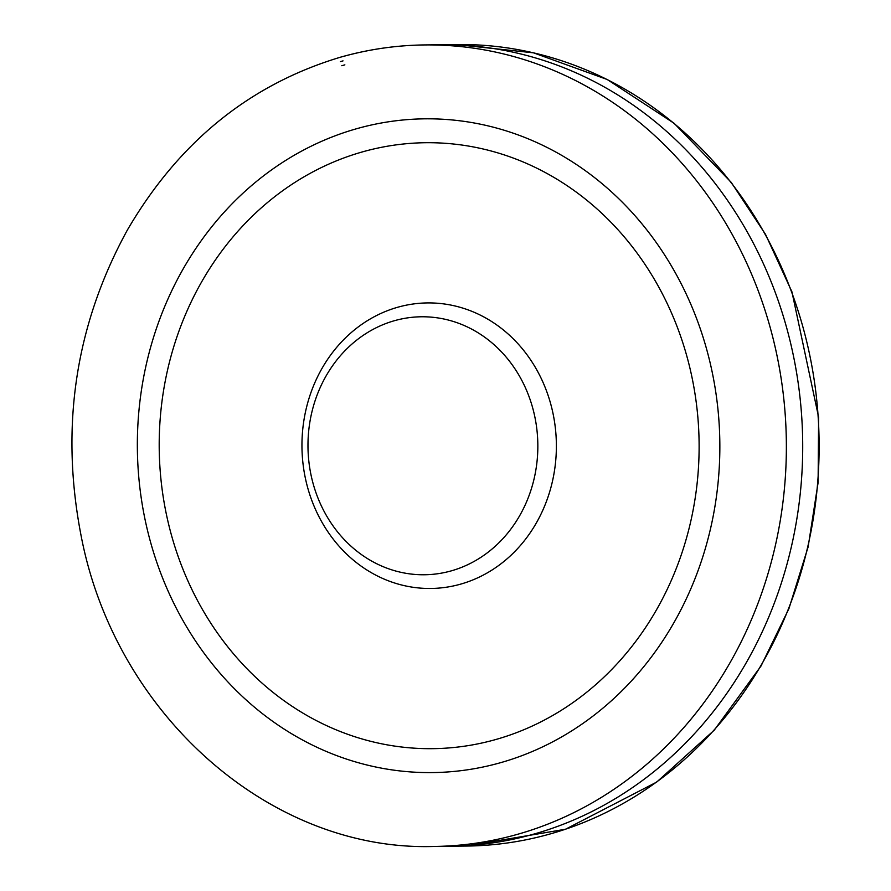 <?xml version="1.0" encoding="UTF-8"?>
<svg xmlns="http://www.w3.org/2000/svg" width="891" height="891" viewBox="0 0 891 891"><rect width="100%" height="100%" fill="white"/><g stroke="black" fill="none" stroke-linecap="round" stroke-linejoin="round"><path stroke-width="1.34" d="M395.348 320.448A129.006 114.939 89.3 0 1 533.319 481.964A129.006 114.939 89.3 0 1 340.05 534.912A129.006 114.939 89.3 0 1 395.348 320.448M398.667 306.983A142.783 127.213 89.3 0 1 551.373 485.751A142.783 127.213 89.3 0 1 337.455 544.356A142.783 127.213 89.3 0 1 398.667 306.983M364.441 151.336A302.996 269.962 89.3 0 1 688.498 530.691A302.996 269.962 89.3 0 1 234.545 655.063A302.996 269.962 89.3 0 1 364.441 151.336M358.772 128.126A326.897 291.246 89.3 0 1 708.39 537.407A326.897 291.246 89.3 0 1 218.629 671.58A326.897 291.246 89.3 0 1 358.772 128.126M451.325 846.205L435.02 846.439C271.209 852.186 115.318 715.072 81.07 535.569C59.998 426.7 75.423 324.87 127.346 230.09C178.735 141.981 249.848 84.333 340.707 57.124L343.358 56.389C370.244 49.027 397.531 45.207 425.219 44.929L441.524 44.773A400.75 357.046 89.3 0 1 802.68 441.312A400.75 357.046 89.3 0 1 451.024 846.205M344.862 64.854L341.799 65.711M434.418 846.45A400.783 357.091 -90.7 0 0 786.341 441.713A400.783 357.091 -90.7 0 0 425.297 44.929A400.783 357.091 -90.7 0 0 343.547 56.367M343.024 60.878A396.094 352.903 -90.7 0 0 340.407 61.602L343.024 60.878M466.171 846.06A400.783 357.091 -90.7 0 0 819.096 440.9A400.783 357.091 -90.7 0 0 456.315 44.55L439.987 44.795M456.281 44.55L533.442 52.814L607.239 79.511L674.186 123.359L731.177 182.31L765.503 234.333L791.932 291.825L818.617 417.177L818.105 482.566L808.126 546.951L788.925 608.653L761.025 666L714.27 730.141L656.678 782.086L565.484 829.254L466.082 846.06L449.788 846.216"/></g></svg>
